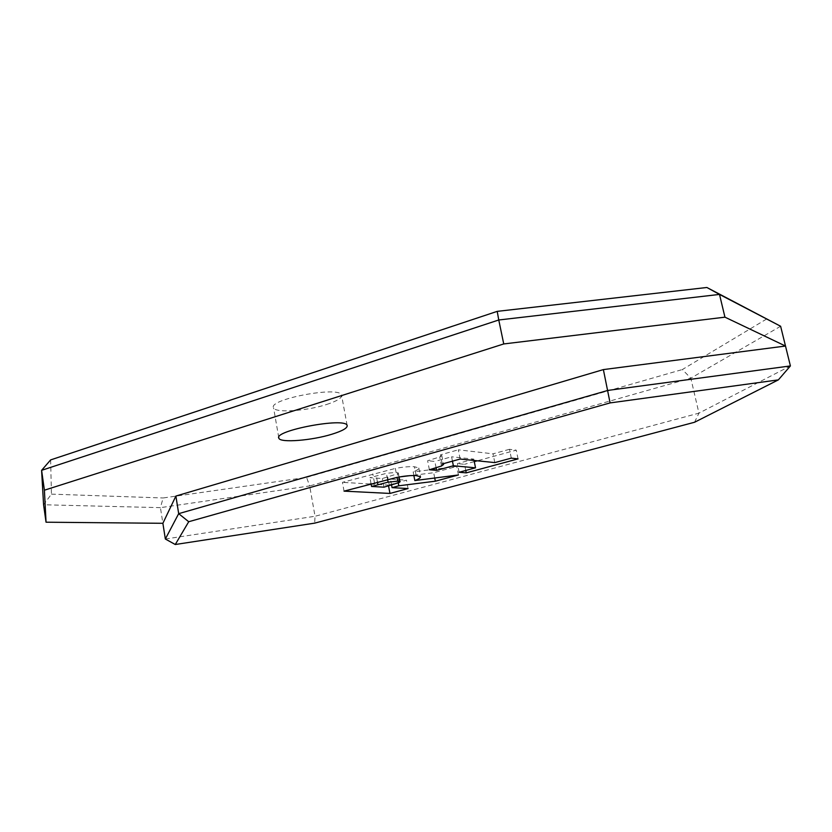 <?xml version="1.0" encoding="UTF-8"?>
<svg xmlns="http://www.w3.org/2000/svg" width="832" height="832" viewBox="0 0 832 832"><rect width="100%" height="100%" fill="white"/><g stroke="black" fill="none" stroke-linecap="round" stroke-linejoin="round"><path stroke-width="0.62" stroke-dasharray="4.16 3.12" d="M387.556 479.346L386.422 473.335L369.928 477.682L382.356 478.525L397.582 473.782L398.31 472.919L396.084 472.378L386.422 473.335M371.041 483.694L369.928 477.682M383.968 487.167L382.356 478.525M413.868 475.519L413.171 471.9L456.737 466.43L433.69 472.732L410.062 475.634M458.422 474.968L456.737 466.43M396.084 472.378L395.325 468.426C403.104 466.97 409.49 466.409 414.482 466.752L418.808 467.969C418.995 468.967 417.123 470.278 413.171 471.9M344.042 491.14L342.451 482.342L395.325 468.426M388.544 485.919L388.398 485.118L371.114 484.078M369.907 484.006L342.451 482.342M408.065 488.561L406.474 480.178L388.398 485.118M391.581 485.087L390.447 479.086L406.474 480.178M398.268 482.966L397.186 477.225L390.447 479.086M434.72 478.015L433.69 472.732M399.776 476.902L397.186 477.225M511.306 458.13L509.496 449.301L516.246 450.154L477.308 460.803M518.055 458.89L516.246 450.154M494.801 462.602L493.022 453.825L509.496 449.301M460.158 459.035L458.328 449.821L493.022 453.825M442.239 463.986L440.45 454.834L458.328 449.821M441.48 466.014L439.712 456.945L441.761 455.374L440.45 454.834M429.374 469.758L427.627 460.741L439.712 456.945M436.093 467.813L434.855 461.438L427.627 460.741M452.452 461.167L451.589 456.789L434.855 461.438M474.053 460.47L473.782 459.108L451.589 456.789M459.118 472.264L457.413 463.611L473.782 459.108M465.764 470.465L464.537 464.298L457.413 463.611M474.282 461.625L464.537 464.298M50.627 459.919L51.438 494.135L43.576 504.764L160.43 507.645L163.114 497.973L306.582 477.37L309.66 485.94L160.43 507.645L162.885 523.297M51.438 494.135L163.114 497.973M780.624 326.258L690.82 378.175L309.66 485.94L315.037 516.266L698.942 413.15L690.82 378.175L682.354 369.543L766.938 318.812M306.582 477.37L682.354 369.543M694.543 422.261L698.942 413.15L790.4 365.934M326.602 404.487C337.22 401.014 342.212 397.862 341.546 395.034C339.591 385.715 267.446 399.35 273.582 407.878C275.215 413.182 306.706 411.029 326.602 404.487M165.35 539.011L315.037 516.266L314.683 523.141M377.416 481.936L376.293 475.904M389.366 485.701L387.743 477.038M399.235 482.498L397.582 473.782M416.187 475.613L414.482 466.752M374.473 482.747L372.809 473.834M399.079 477.017L398.31 472.919M418.808 467.969L420.493 476.757M441.761 455.374L443.394 463.663M347.131 425.402L341.546 395.034M278.751 437.549L273.582 407.878"/><path stroke-width="1.25" d="M371.561 486.46L383.968 487.167L399.235 482.498L399.963 481.666L397.748 481.166L388.076 482.154L371.561 486.46L371.041 483.694M388.076 482.154L387.556 479.346M414.835 480.574L458.422 474.968L435.344 481.198L398.809 485.794L392.059 487.635L408.065 488.561L389.958 493.438L344.042 491.14L397.02 477.381C404.81 475.925 411.195 475.332 416.187 475.613L420.493 476.757C420.68 477.703 418.798 478.982 414.835 480.574L413.868 475.519M389.958 493.438L388.544 485.919M371.114 484.078L369.907 484.006M392.059 487.635L391.581 485.087M398.809 485.794L398.268 482.966M435.344 481.198L434.72 478.015M410.062 475.634L399.776 476.902M511.306 458.13L518.055 458.89L466.242 472.867L459.118 472.264L475.53 467.823L453.357 465.764L436.592 470.361L429.374 469.758L441.48 466.014L443.55 464.495L442.239 463.986L460.158 459.035L494.801 462.602L511.306 458.13M436.592 470.361L436.093 467.813M453.357 465.764L452.452 461.167M475.53 467.823L474.053 460.47M466.242 472.867L465.764 470.465M477.308 460.803L474.282 461.625M314.683 523.141L175.271 544.513L188.718 521.726L610.085 402.917L778.367 379.881L694.543 422.261L314.683 523.141M706.878 287.487L497.214 311.366L498.763 319.987L719.503 294.424L780.624 326.258L706.878 287.487L719.503 294.424L724.942 317.169L785.502 346.039L780.624 326.258M497.214 311.366L50.627 459.919L41.6 470.34L498.763 319.987L503.745 343.949L724.942 317.169M175.271 544.513L165.35 539.011L162.885 523.297L46.041 522.205L43.576 504.764L41.6 470.34L44.408 490.204L503.745 343.949M162.885 523.297L175.885 496.059L603.377 369.595L785.502 346.039L790.4 365.934L607.963 390.395L178.682 513.656L165.35 539.011M188.718 521.726L178.682 513.656L175.885 496.059M610.085 402.917L603.377 369.595M778.367 379.881L790.4 365.934M46.041 522.205L44.408 490.204M331.989 434.2C342.69 430.862 347.734 427.929 347.131 425.402C345.353 417.04 272.896 430.726 278.886 438.298C280.426 443.04 311.969 440.482 331.989 434.2M377.926 484.702L377.416 481.936M397.748 481.166L397.03 477.381M399.963 481.666L399.079 477.017M443.394 463.663L443.55 464.495M278.886 438.298L278.751 437.549"/></g></svg>
